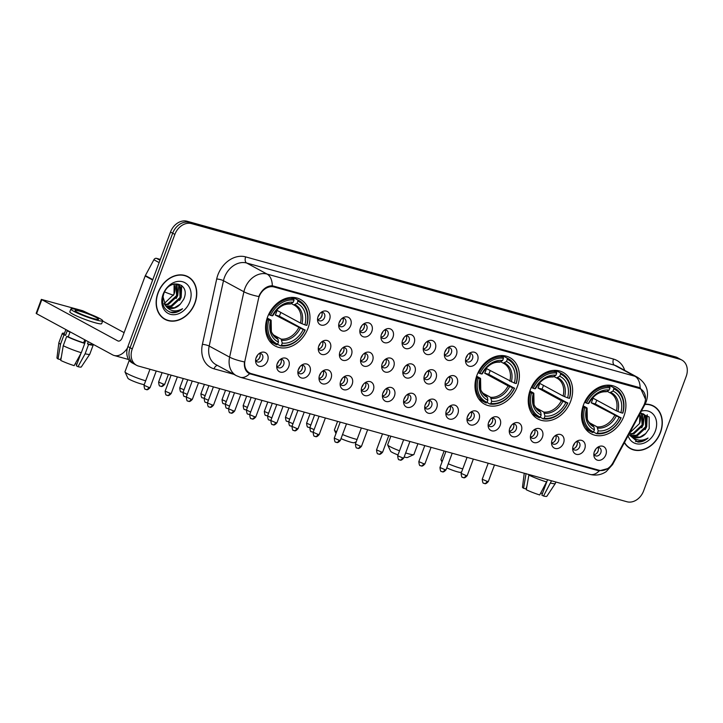 <?xml version="1.0" encoding="UTF-8"?>
<svg xmlns="http://www.w3.org/2000/svg" width="723" height="723" viewBox="0 0 723 723"><rect width="100%" height="100%" fill="white"/><g stroke="black" fill="none" stroke-linecap="round" stroke-linejoin="round"><path stroke-width="1.08" d="M476.954 375.237A26.489 20.786 118.4 0 0 484.564 404.148A26.489 20.786 118.4 0 0 517.397 386.471A26.489 20.786 118.4 0 0 509.787 357.56A26.489 20.786 118.4 0 0 476.954 375.237M530.221 390.031A26.489 20.786 118.4 0 0 537.831 418.942A26.489 20.786 118.4 0 0 570.664 401.274A26.489 20.786 118.4 0 0 563.054 372.363A26.489 20.786 118.4 0 0 530.221 390.031M583.488 404.835A26.489 20.786 118.4 0 0 591.098 433.746A26.489 20.786 118.4 0 0 623.94 416.068A26.489 20.786 118.4 0 0 616.33 387.157A26.489 20.786 118.4 0 0 583.488 404.835M267.537 317.072A26.489 20.786 118.4 0 0 275.147 345.974A26.489 20.786 118.4 0 0 307.98 328.305A26.489 20.786 118.4 0 0 300.37 299.394A26.489 20.786 118.4 0 0 267.537 317.072M288.73 366.724A7.501 5.883 -61.6 0 1 281.997 372.291A7.501 5.883 -61.6 0 1 276.755 367.293A7.501 5.883 -61.6 0 1 277.28 363.542A7.501 5.883 -61.6 0 1 281.392 358.716A7.501 5.883 -61.6 0 1 287.808 359.503A7.501 5.883 -61.6 0 1 288.73 366.724M276.746 365.928A4.501 3.534 118.4 0 0 278.138 367.609A4.501 3.534 118.4 0 0 283.714 364.609A4.501 3.534 118.4 0 0 282.422 359.702A4.501 3.534 118.4 0 0 280.253 359.458M309.869 372.598A7.501 5.883 -61.6 0 1 303.136 378.165A7.501 5.883 -61.6 0 1 297.894 373.158A7.501 5.883 -61.6 0 1 298.418 369.417A7.501 5.883 -61.6 0 1 302.539 364.591A7.501 5.883 -61.6 0 1 308.947 365.377A7.501 5.883 -61.6 0 1 309.869 372.598M297.885 371.803A4.501 3.534 118.4 0 0 299.277 373.484A4.501 3.534 118.4 0 0 304.853 370.483A4.501 3.534 118.4 0 0 303.561 365.576A4.501 3.534 118.4 0 0 301.392 365.323M331.007 378.463A7.501 5.883 -61.6 0 1 324.275 384.03A7.501 5.883 -61.6 0 1 319.033 379.033A7.501 5.883 -61.6 0 1 319.557 375.282A7.501 5.883 -61.6 0 1 323.678 370.465A7.501 5.883 -61.6 0 1 330.086 371.251A7.501 5.883 -61.6 0 1 331.007 378.463M319.024 377.677A4.501 3.534 118.4 0 0 320.416 379.358A4.501 3.534 118.4 0 0 325.992 376.358A4.501 3.534 118.4 0 0 324.699 371.45A4.501 3.534 118.4 0 0 322.53 371.197M352.146 384.338A7.501 5.883 -61.6 0 1 345.413 389.905A7.501 5.883 -61.6 0 1 340.171 384.907A7.501 5.883 -61.6 0 1 340.705 381.157A7.501 5.883 -61.6 0 1 344.817 376.331A7.501 5.883 -61.6 0 1 351.224 377.117A7.501 5.883 -61.6 0 1 352.146 384.338M340.162 383.542A4.501 3.534 118.4 0 0 341.554 385.232A4.501 3.534 118.4 0 0 347.13 382.223A4.501 3.534 118.4 0 0 345.838 377.316A4.501 3.534 118.4 0 0 343.669 377.072M373.285 390.212A7.501 5.883 -61.6 0 1 366.552 395.779A7.501 5.883 -61.6 0 1 361.31 390.781A7.501 5.883 -61.6 0 1 361.843 387.031A7.501 5.883 -61.6 0 1 365.955 382.205A7.501 5.883 -61.6 0 1 372.363 382.991A7.501 5.883 -61.6 0 1 373.285 390.212M361.301 389.417A4.501 3.534 118.4 0 0 362.702 391.098A4.501 3.534 118.4 0 0 368.278 388.097A4.501 3.534 118.4 0 0 366.986 383.19A4.501 3.534 118.4 0 0 364.808 382.946M394.424 396.087A7.501 5.883 -61.6 0 1 387.7 401.654A7.501 5.883 -61.6 0 1 382.449 396.647A7.501 5.883 -61.6 0 1 382.982 392.905A7.501 5.883 -61.6 0 1 387.094 388.079A7.501 5.883 -61.6 0 1 393.502 388.866A7.501 5.883 -61.6 0 1 394.424 396.087M382.44 395.291A4.501 3.534 118.4 0 0 383.841 396.972A4.501 3.534 118.4 0 0 389.417 393.972A4.501 3.534 118.4 0 0 388.124 389.064A4.501 3.534 118.4 0 0 385.955 388.811M415.571 401.952A7.501 5.883 -61.6 0 1 408.838 407.519A7.501 5.883 -61.6 0 1 403.588 402.521A7.501 5.883 -61.6 0 1 404.121 398.771A7.501 5.883 -61.6 0 1 408.233 393.954A7.501 5.883 -61.6 0 1 414.641 394.74A7.501 5.883 -61.6 0 1 415.571 401.952M403.588 401.166A4.501 3.534 118.4 0 0 404.979 402.847A4.501 3.534 118.4 0 0 410.556 399.846A4.501 3.534 118.4 0 0 409.263 394.939A4.501 3.534 118.4 0 0 407.094 394.686M436.71 407.826A7.501 5.883 -61.6 0 1 429.977 413.393A7.501 5.883 -61.6 0 1 424.735 408.396A7.501 5.883 -61.6 0 1 425.26 404.645A7.501 5.883 -61.6 0 1 429.372 399.819A7.501 5.883 -61.6 0 1 435.779 400.605A7.501 5.883 -61.6 0 1 436.71 407.826M424.726 407.031A4.501 3.534 118.4 0 0 426.118 408.721A4.501 3.534 118.4 0 0 431.694 405.711A4.501 3.534 118.4 0 0 430.402 400.804A4.501 3.534 118.4 0 0 428.233 400.56M457.849 413.701A7.501 5.883 -61.6 0 1 451.116 419.268A7.501 5.883 -61.6 0 1 445.874 414.27A7.501 5.883 -61.6 0 1 446.398 410.519A7.501 5.883 -61.6 0 1 450.51 405.693A7.501 5.883 -61.6 0 1 456.927 406.48A7.501 5.883 -61.6 0 1 457.849 413.701M445.865 412.905A4.501 3.534 118.4 0 0 447.257 414.586A4.501 3.534 118.4 0 0 452.833 411.586A4.501 3.534 118.4 0 0 451.541 406.678A4.501 3.534 118.4 0 0 449.372 406.434M478.988 419.575A7.501 5.883 -61.6 0 1 472.255 425.142A7.501 5.883 -61.6 0 1 467.013 420.135A7.501 5.883 -61.6 0 1 467.537 416.394A7.501 5.883 -61.6 0 1 471.658 411.568A7.501 5.883 -61.6 0 1 478.066 412.354A7.501 5.883 -61.6 0 1 478.988 419.575M467.004 418.78A4.501 3.534 118.4 0 0 468.396 420.461A4.501 3.534 118.4 0 0 473.972 417.46A4.501 3.534 118.4 0 0 472.679 412.553A4.501 3.534 118.4 0 0 470.51 412.3M500.126 425.44A7.501 5.883 -61.6 0 1 493.393 431.007A7.501 5.883 -61.6 0 1 488.152 426.01A7.501 5.883 -61.6 0 1 488.676 422.259A7.501 5.883 -61.6 0 1 492.797 417.442A7.501 5.883 -61.6 0 1 499.204 418.228A7.501 5.883 -61.6 0 1 500.126 425.44M488.142 424.654A4.501 3.534 118.4 0 0 489.534 426.335A4.501 3.534 118.4 0 0 495.11 423.335A4.501 3.534 118.4 0 0 493.818 418.427A4.501 3.534 118.4 0 0 491.649 418.174M521.265 431.315A7.501 5.883 -61.6 0 1 514.532 436.882A7.501 5.883 -61.6 0 1 509.29 431.884A7.501 5.883 -61.6 0 1 509.823 428.133A7.501 5.883 -61.6 0 1 513.936 423.307A7.501 5.883 -61.6 0 1 520.343 424.094A7.501 5.883 -61.6 0 1 521.265 431.315M509.281 430.519A4.501 3.534 118.4 0 0 510.673 432.209A4.501 3.534 118.4 0 0 516.249 429.2A4.501 3.534 118.4 0 0 514.957 424.293A4.501 3.534 118.4 0 0 512.788 424.049M542.404 437.189A7.501 5.883 -61.6 0 1 535.671 442.756A7.501 5.883 -61.6 0 1 530.429 437.758A7.501 5.883 -61.6 0 1 530.962 434.008A7.501 5.883 -61.6 0 1 535.074 429.182A7.501 5.883 -61.6 0 1 541.482 429.968A7.501 5.883 -61.6 0 1 542.404 437.189M530.42 436.394A4.501 3.534 118.4 0 0 531.821 438.075A4.501 3.534 118.4 0 0 537.397 435.074A4.501 3.534 118.4 0 0 536.105 430.167A4.501 3.534 118.4 0 0 533.926 429.923M563.542 443.063A7.501 5.883 -61.6 0 1 556.818 448.631A7.501 5.883 -61.6 0 1 551.568 443.624A7.501 5.883 -61.6 0 1 552.101 439.882A7.501 5.883 -61.6 0 1 556.213 435.056A7.501 5.883 -61.6 0 1 562.621 435.842A7.501 5.883 -61.6 0 1 563.542 443.063M551.559 442.268A4.501 3.534 118.4 0 0 552.959 443.949A4.501 3.534 118.4 0 0 558.536 440.949A4.501 3.534 118.4 0 0 557.243 436.041A4.501 3.534 118.4 0 0 555.074 435.788M584.69 448.929A7.501 5.883 -61.6 0 1 577.957 454.496A7.501 5.883 -61.6 0 1 572.706 449.498A7.501 5.883 -61.6 0 1 573.24 445.748A7.501 5.883 -61.6 0 1 577.352 440.931A7.501 5.883 -61.6 0 1 583.759 441.717A7.501 5.883 -61.6 0 1 584.69 448.929M572.706 448.143A4.501 3.534 118.4 0 0 574.098 449.823A4.501 3.534 118.4 0 0 579.674 446.823A4.501 3.534 118.4 0 0 578.382 441.916A4.501 3.534 118.4 0 0 576.213 441.663M605.829 454.803A7.501 5.883 -61.6 0 1 599.096 460.37A7.501 5.883 -61.6 0 1 593.854 455.373A7.501 5.883 -61.6 0 1 594.378 451.622A7.501 5.883 -61.6 0 1 598.49 446.796A7.501 5.883 -61.6 0 1 604.898 447.582A7.501 5.883 -61.6 0 1 605.829 454.803M593.845 454.008A4.501 3.534 118.4 0 0 595.237 455.698A4.501 3.534 118.4 0 0 600.813 452.688A4.501 3.534 118.4 0 0 599.521 447.781A4.501 3.534 118.4 0 0 597.352 447.537M267.591 360.849A7.501 5.883 -61.6 0 1 260.858 366.416A7.501 5.883 -61.6 0 1 255.617 361.419A7.501 5.883 -61.6 0 1 256.141 357.668A7.501 5.883 -61.6 0 1 260.253 352.842A7.501 5.883 -61.6 0 1 266.66 353.628A7.501 5.883 -61.6 0 1 267.591 360.849M255.608 360.054A4.501 3.534 118.4 0 0 256.999 361.744A4.501 3.534 118.4 0 0 262.576 358.735A4.501 3.534 118.4 0 0 261.283 353.827A4.501 3.534 118.4 0 0 259.114 353.583M330.275 349.082A7.501 5.883 -61.6 0 1 323.543 354.65A7.501 5.883 -61.6 0 1 318.301 349.652A7.501 5.883 -61.6 0 1 318.825 345.901A7.501 5.883 -61.6 0 1 322.937 341.075A7.501 5.883 -61.6 0 1 329.354 341.862A7.501 5.883 -61.6 0 1 330.275 349.082M318.292 348.287A4.501 3.534 118.4 0 0 319.683 349.977A4.501 3.534 118.4 0 0 325.26 346.977A4.501 3.534 118.4 0 0 323.967 342.06A4.501 3.534 118.4 0 0 321.798 341.816M351.414 354.957A7.501 5.883 -61.6 0 1 344.681 360.524A7.501 5.883 -61.6 0 1 339.439 355.526A7.501 5.883 -61.6 0 1 339.964 351.776A7.501 5.883 -61.6 0 1 344.085 346.95A7.501 5.883 -61.6 0 1 350.492 347.736A7.501 5.883 -61.6 0 1 351.414 354.957M339.43 354.162A4.501 3.534 118.4 0 0 340.822 355.843A4.501 3.534 118.4 0 0 346.398 352.842A4.501 3.534 118.4 0 0 345.106 347.935A4.501 3.534 118.4 0 0 342.937 347.691M372.553 360.831A7.501 5.883 -61.6 0 1 365.82 366.398A7.501 5.883 -61.6 0 1 360.578 361.392A7.501 5.883 -61.6 0 1 361.102 357.65A7.501 5.883 -61.6 0 1 365.223 352.824A7.501 5.883 -61.6 0 1 371.631 353.61A7.501 5.883 -61.6 0 1 372.553 360.831M360.569 360.036A4.501 3.534 118.4 0 0 361.961 361.717A4.501 3.534 118.4 0 0 367.537 358.716A4.501 3.534 118.4 0 0 366.245 353.809A4.501 3.534 118.4 0 0 364.076 353.556M393.692 366.697A7.501 5.883 -61.6 0 1 386.959 372.264A7.501 5.883 -61.6 0 1 381.717 367.266A7.501 5.883 -61.6 0 1 382.241 363.524A7.501 5.883 -61.6 0 1 386.362 358.698A7.501 5.883 -61.6 0 1 392.77 359.485A7.501 5.883 -61.6 0 1 393.692 366.697M381.708 365.91A4.501 3.534 118.4 0 0 383.1 367.591A4.501 3.534 118.4 0 0 388.676 364.591A4.501 3.534 118.4 0 0 387.383 359.683A4.501 3.534 118.4 0 0 385.214 359.43M414.83 372.571A7.501 5.883 -61.6 0 1 408.097 378.138A7.501 5.883 -61.6 0 1 402.856 373.14A7.501 5.883 -61.6 0 1 403.389 369.39A7.501 5.883 -61.6 0 1 407.501 364.564A7.501 5.883 -61.6 0 1 413.908 365.35A7.501 5.883 -61.6 0 1 414.83 372.571M402.847 371.776A4.501 3.534 118.4 0 0 404.247 373.466A4.501 3.534 118.4 0 0 409.824 370.465A4.501 3.534 118.4 0 0 408.531 365.549A4.501 3.534 118.4 0 0 406.353 365.305M435.969 378.445A7.501 5.883 -61.6 0 1 429.245 384.012A7.501 5.883 -61.6 0 1 423.994 379.015A7.501 5.883 -61.6 0 1 424.528 375.264A7.501 5.883 -61.6 0 1 428.64 370.438A7.501 5.883 -61.6 0 1 435.047 371.224A7.501 5.883 -61.6 0 1 435.969 378.445M423.985 377.65A4.501 3.534 118.4 0 0 425.386 379.331A4.501 3.534 118.4 0 0 430.962 376.331A4.501 3.534 118.4 0 0 429.67 371.423A4.501 3.534 118.4 0 0 427.492 371.179M457.117 384.32A7.501 5.883 -61.6 0 1 450.384 389.887A7.501 5.883 -61.6 0 1 445.133 384.88A7.501 5.883 -61.6 0 1 445.666 381.138A7.501 5.883 -61.6 0 1 449.778 376.312A7.501 5.883 -61.6 0 1 456.186 377.099A7.501 5.883 -61.6 0 1 457.117 384.32M445.133 383.524A4.501 3.534 118.4 0 0 446.525 385.205A4.501 3.534 118.4 0 0 452.101 382.205A4.501 3.534 118.4 0 0 450.809 377.298A4.501 3.534 118.4 0 0 448.64 377.045M329.543 319.702A7.501 5.883 -61.6 0 1 322.81 325.269A7.501 5.883 -61.6 0 1 317.56 320.271A7.501 5.883 -61.6 0 1 318.093 316.52A7.501 5.883 -61.6 0 1 322.205 311.694A7.501 5.883 -61.6 0 1 328.613 312.481A7.501 5.883 -61.6 0 1 329.543 319.702M317.56 318.906A4.501 3.534 118.4 0 0 318.951 320.587A4.501 3.534 118.4 0 0 324.528 317.587A4.501 3.534 118.4 0 0 323.235 312.679A4.501 3.534 118.4 0 0 321.066 312.435M350.682 325.576A7.501 5.883 -61.6 0 1 343.949 331.143A7.501 5.883 -61.6 0 1 338.707 326.145A7.501 5.883 -61.6 0 1 339.232 322.395A7.501 5.883 -61.6 0 1 343.344 317.569A7.501 5.883 -61.6 0 1 349.751 318.355A7.501 5.883 -61.6 0 1 350.682 325.576M338.698 324.781A4.501 3.534 118.4 0 0 340.09 326.462A4.501 3.534 118.4 0 0 345.666 323.461A4.501 3.534 118.4 0 0 344.374 318.554A4.501 3.534 118.4 0 0 342.205 318.301M371.821 331.441A7.501 5.883 -61.6 0 1 365.088 337.008A7.501 5.883 -61.6 0 1 359.846 332.011A7.501 5.883 -61.6 0 1 360.37 328.269A7.501 5.883 -61.6 0 1 364.482 323.443A7.501 5.883 -61.6 0 1 370.899 324.229A7.501 5.883 -61.6 0 1 371.821 331.441M359.837 330.655A4.501 3.534 118.4 0 0 361.229 332.336A4.501 3.534 118.4 0 0 366.805 329.336A4.501 3.534 118.4 0 0 365.513 324.428A4.501 3.534 118.4 0 0 363.344 324.175M392.96 337.316A7.501 5.883 -61.6 0 1 386.227 342.883A7.501 5.883 -61.6 0 1 380.985 337.885A7.501 5.883 -61.6 0 1 381.509 334.134A7.501 5.883 -61.6 0 1 385.621 329.308A7.501 5.883 -61.6 0 1 392.038 330.095A7.501 5.883 -61.6 0 1 392.96 337.316M380.976 336.529A4.501 3.534 118.4 0 0 382.368 338.21A4.501 3.534 118.4 0 0 387.944 335.21A4.501 3.534 118.4 0 0 386.651 330.294A4.501 3.534 118.4 0 0 384.482 330.05M414.098 343.19A7.501 5.883 -61.6 0 1 407.365 348.757A7.501 5.883 -61.6 0 1 402.124 343.759A7.501 5.883 -61.6 0 1 402.648 340.009A7.501 5.883 -61.6 0 1 406.769 335.183A7.501 5.883 -61.6 0 1 413.176 335.969A7.501 5.883 -61.6 0 1 414.098 343.19M402.115 342.395A4.501 3.534 118.4 0 0 403.506 344.076A4.501 3.534 118.4 0 0 409.082 341.075A4.501 3.534 118.4 0 0 407.79 336.168A4.501 3.534 118.4 0 0 405.621 335.924M435.237 349.064A7.501 5.883 -61.6 0 1 428.504 354.632A7.501 5.883 -61.6 0 1 423.262 349.634A7.501 5.883 -61.6 0 1 423.786 345.883A7.501 5.883 -61.6 0 1 427.908 341.057A7.501 5.883 -61.6 0 1 434.315 341.843A7.501 5.883 -61.6 0 1 435.237 349.064M423.253 348.269A4.501 3.534 118.4 0 0 424.645 349.95A4.501 3.534 118.4 0 0 430.221 346.95A4.501 3.534 118.4 0 0 428.929 342.042A4.501 3.534 118.4 0 0 426.76 341.789M456.376 354.93A7.501 5.883 -61.6 0 1 449.643 360.497A7.501 5.883 -61.6 0 1 444.401 355.499A7.501 5.883 -61.6 0 1 444.934 351.758A7.501 5.883 -61.6 0 1 449.046 346.932A7.501 5.883 -61.6 0 1 455.454 347.718A7.501 5.883 -61.6 0 1 456.376 354.93M444.392 354.143A4.501 3.534 118.4 0 0 445.793 355.824A4.501 3.534 118.4 0 0 451.369 352.824A4.501 3.534 118.4 0 0 450.077 347.917A4.501 3.534 118.4 0 0 447.899 347.664M477.514 360.804A7.501 5.883 -61.6 0 1 470.781 366.371A7.501 5.883 -61.6 0 1 465.54 361.373A7.501 5.883 -61.6 0 1 466.073 357.623A7.501 5.883 -61.6 0 1 470.185 352.797A7.501 5.883 -61.6 0 1 476.593 353.583A7.501 5.883 -61.6 0 1 477.514 360.804M465.531 360.018A4.501 3.534 118.4 0 0 466.931 361.699A4.501 3.534 118.4 0 0 472.508 358.698A4.501 3.534 118.4 0 0 471.215 353.782A4.501 3.534 118.4 0 0 469.037 353.538M280.84 359.367A4.501 3.534 -61.6 0 1 280.994 363.136A4.501 3.534 -61.6 0 1 276.99 366.471M301.988 365.242A4.501 3.534 -61.6 0 1 302.133 369.01A4.501 3.534 -61.6 0 1 298.138 372.345M323.127 371.107A4.501 3.534 -61.6 0 1 323.271 374.885A4.501 3.534 -61.6 0 1 319.277 378.219M344.265 376.981A4.501 3.534 -61.6 0 1 344.41 380.75A4.501 3.534 -61.6 0 1 340.416 384.094M365.404 382.856A4.501 3.534 -61.6 0 1 365.549 386.624A4.501 3.534 -61.6 0 1 361.554 389.959M386.543 388.73A4.501 3.534 -61.6 0 1 386.688 392.499A4.501 3.534 -61.6 0 1 382.693 395.833M407.682 394.595A4.501 3.534 -61.6 0 1 407.826 398.373A4.501 3.534 -61.6 0 1 403.832 401.708M428.82 400.47A4.501 3.534 -61.6 0 1 428.974 404.238A4.501 3.534 -61.6 0 1 424.97 407.582M449.959 406.344A4.501 3.534 -61.6 0 1 450.113 410.113A4.501 3.534 -61.6 0 1 446.109 413.448M471.098 412.218A4.501 3.534 -61.6 0 1 471.251 415.987A4.501 3.534 -61.6 0 1 467.257 419.322M492.246 418.084A4.501 3.534 -61.6 0 1 492.39 421.861A4.501 3.534 -61.6 0 1 488.396 425.196M513.384 423.958A4.501 3.534 -61.6 0 1 513.529 427.727A4.501 3.534 -61.6 0 1 509.534 431.071M534.523 429.833A4.501 3.534 -61.6 0 1 534.668 433.601A4.501 3.534 -61.6 0 1 530.673 436.936M555.662 435.707A4.501 3.534 -61.6 0 1 555.806 439.476A4.501 3.534 -61.6 0 1 551.812 442.81M576.8 441.572A4.501 3.534 -61.6 0 1 576.945 445.35A4.501 3.534 -61.6 0 1 572.95 448.685M597.939 447.447A4.501 3.534 -61.6 0 1 598.093 451.215A4.501 3.534 -61.6 0 1 594.089 454.559M259.702 353.493A4.501 3.534 -61.6 0 1 259.855 357.261A4.501 3.534 -61.6 0 1 255.852 360.605M322.386 341.726A4.501 3.534 -61.6 0 1 322.539 345.495A4.501 3.534 -61.6 0 1 318.536 348.838M343.524 347.6A4.501 3.534 -61.6 0 1 343.678 351.369A4.501 3.534 -61.6 0 1 339.683 354.704M364.672 353.475A4.501 3.534 -61.6 0 1 364.817 357.243A4.501 3.534 -61.6 0 1 360.822 360.578M385.811 359.34A4.501 3.534 -61.6 0 1 385.955 363.118A4.501 3.534 -61.6 0 1 381.961 366.453M406.95 365.214A4.501 3.534 -61.6 0 1 407.094 368.983A4.501 3.534 -61.6 0 1 403.1 372.327M428.088 371.089A4.501 3.534 -61.6 0 1 428.233 374.857A4.501 3.534 -61.6 0 1 424.238 378.192M449.227 376.963A4.501 3.534 -61.6 0 1 449.372 380.732A4.501 3.534 -61.6 0 1 445.377 384.067M321.654 312.345A4.501 3.534 -61.6 0 1 321.798 316.114A4.501 3.534 -61.6 0 1 317.804 319.449M342.792 318.219A4.501 3.534 -61.6 0 1 342.946 321.988A4.501 3.534 -61.6 0 1 338.942 325.323M363.931 324.085A4.501 3.534 -61.6 0 1 364.085 327.862A4.501 3.534 -61.6 0 1 360.081 331.197M385.07 329.959A4.501 3.534 -61.6 0 1 385.223 333.728A4.501 3.534 -61.6 0 1 381.22 337.072M406.218 335.834A4.501 3.534 -61.6 0 1 406.362 339.602A4.501 3.534 -61.6 0 1 402.368 342.937M427.356 341.708A4.501 3.534 -61.6 0 1 427.501 345.477A4.501 3.534 -61.6 0 1 423.506 348.811M448.495 347.573A4.501 3.534 -61.6 0 1 448.64 351.351A4.501 3.534 -61.6 0 1 444.645 354.686M469.634 353.448A4.501 3.534 -61.6 0 1 469.778 357.216A4.501 3.534 -61.6 0 1 465.784 360.56M258.454 298.924A13.493 10.592 -61.6 0 1 259.114 296.701A13.493 10.592 -61.6 0 1 274.089 286.986L638.888 388.323A13.493 10.592 -61.6 0 1 640.641 389.028A13.493 10.592 -61.6 0 1 643.542 405.892L613.014 462.648A13.493 10.592 -61.6 0 1 598.996 470.221L251.297 373.637A13.493 10.592 -61.6 0 1 249.543 372.932A13.493 10.592 -61.6 0 1 245.016 360.425L258.454 298.924M157.948 292.878A24.239 19.024 118.4 0 0 164.916 319.34A24.239 19.024 118.4 0 0 194.966 303.163A24.239 19.024 118.4 0 0 187.998 276.71A24.239 19.024 118.4 0 0 157.948 292.878M163.85 318.698A24.239 19.024 118.4 0 0 165.26 319.241M624.365 442.666A24.239 19.024 118.4 0 0 630.447 448.649A24.239 19.024 118.4 0 0 660.497 432.481A24.239 19.024 118.4 0 0 653.529 406.019A24.239 19.024 118.4 0 0 645.061 404.211M629.381 448.016A24.239 19.024 118.4 0 0 630.79 448.549M607.555 468.631L599.268 470.845L598.011 470.574L249.589 373.71A17.497 10.673 -74.5 0 1 240.298 377.261L236.331 375.662A19.991 15.689 -61.6 0 1 229.616 357.135L243.904 291.758A17.497 3.742 12.3 0 0 258.807 296.547L259.602 294.713C262.883 288.839 267.112 285.847 272.3 285.748L638.617 387.338L640.442 388.079L645.494 399.232M136.575 365.296L132.21 362.937A14.993 11.767 118.4 0 1 127.908 346.57L170.501 232.038A14.993 11.767 118.4 0 1 187.14 221.247L675.571 356.918A14.993 11.767 118.4 0 1 677.514 357.704L679.692 358.879A14.993 11.767 118.4 0 0 677.749 358.102L189.327 222.422A14.993 11.767 118.4 0 0 172.68 233.213L130.086 347.754A14.993 11.767 118.4 0 0 134.388 364.121A14.993 11.767 118.4 0 1 130.086 347.754L172.68 233.213A14.993 11.767 118.4 0 1 189.327 222.422L677.749 358.102A14.993 11.767 118.4 0 1 679.692 358.879L681.879 360.063A14.993 11.767 118.4 0 0 679.927 359.277L191.505 223.606A14.993 11.767 118.4 0 0 174.858 234.397L132.264 348.929A14.993 11.767 118.4 0 0 136.575 365.296A14.993 11.767 118.4 0 0 138.518 366.082L626.94 501.753A14.993 11.767 118.4 0 0 643.587 490.962L686.181 376.43A14.993 11.767 118.4 0 0 681.879 360.063M233.881 374.333L214.035 368.82A24.989 19.611 -61.6 0 1 202.404 344.365L216.692 278.988A4.998 1.066 -167.7 0 1 223.479 280.696L243.904 291.758A19.991 15.689 -61.6 0 1 244.88 288.459A19.991 15.689 -61.6 0 1 267.067 274.071L246.633 263.009A19.991 15.689 118.4 0 0 224.446 277.397A19.991 15.689 118.4 0 0 223.479 280.696L209.182 346.073L229.616 357.135A17.497 3.742 12.3 0 0 244.446 361.916C243.922 367.736 245.63 371.667 249.589 373.71L249.028 373.439M250.013 373.167L247.7 372.517M653.637 406.371A24.239 19.024 118.4 0 0 652.417 405.476M188.107 277.054A24.239 19.024 118.4 0 0 186.886 276.168M187.881 276.927A23.986 18.825 118.4 0 0 158.138 292.932A23.986 18.825 118.4 0 0 165.034 319.114A23.986 18.825 118.4 0 0 194.776 303.109A23.986 18.825 118.4 0 0 187.881 276.927L185.703 275.752A23.986 18.825 118.4 0 0 185.477 275.626M173.954 294.342A12.499 9.806 118.4 0 0 174.008 294.18L164.148 303.669M176.24 284.031L177.036 284.97L177.478 296.059L168.378 304.5L164.925 304.943M175.734 283.94L176.611 295.59L167.519 304.031L164.618 304.482M174.36 283.886L178.111 284.708L180.488 286.841L180.94 297.93L171.839 306.38L166.29 306.48M177.668 284.491L179.629 286.371L180.072 297.46L170.98 305.91L165.929 306.136M180.253 304.202L183.669 299.349C191.261 283.018 169.028 277.397 163.687 294.089C160.976 304.32 163.841 310.538 172.282 312.761C175.906 312.905 179.322 311.559 182.53 308.73C175.662 312.372 170.013 311.378 165.585 305.757A12.499 9.806 118.4 0 0 167.781 307.537A12.499 9.806 118.4 0 0 180.253 304.202L174.433 307.781L167.447 307.338M165.585 305.757L162.955 296.493M174.107 283.949L174.017 294.189A12.499 9.806 118.4 0 0 173.782 284.04M163.1 294.315A17.497 13.728 118.4 0 0 170.393 314.315A17.497 13.728 118.4 0 0 189.815 301.735A17.497 13.728 118.4 0 0 182.512 281.726A17.497 13.728 118.4 0 0 163.1 294.315M162.63 317.813A23.986 18.825 118.4 0 0 162.856 317.939L165.034 319.114M182.53 308.73L176.665 311.975L169.95 312.219M181.717 285.458L181.184 297.37L179.62 300.388M178.825 285.422L177.722 295.499L176.159 298.518M160.316 259.412L156.475 258.346L160.009 260.253M127.42 348.079A19.991 12.192 105.5 0 1 114.153 355.49A19.991 12.192 105.5 0 1 112.58 354.848L36.584 313.701L36.15 313.357L41.347 299.394L117.777 340.885A4.998 3.046 -74.5 0 0 118.165 341.048A4.998 3.046 -74.5 0 0 122.232 337.704L145.178 275.978A2.503 1.961 -61.6 0 1 145.359 275.59L153.882 259.747A2.503 1.961 -61.6 0 1 156.475 258.346M89.824 314.071L82.774 310.763L41.347 299.394M102.657 321.021L124.112 332.643M79.982 311.224A12.499 1.374 20.4 0 0 75.084 310.556A12.499 1.374 20.4 0 0 81.22 314.153A12.499 1.374 20.4 0 0 93.601 318.599A12.499 1.374 20.4 0 0 98.509 319.268A12.499 1.374 20.4 0 0 92.372 315.671A12.499 1.374 20.4 0 0 79.982 311.224M64.51 333.267A16.493 1.808 20.4 0 0 62.332 333.375L58.87 342.693A16.493 1.808 20.4 0 0 58.861 342.738L56.945 357.912A12.996 1.428 20.4 0 0 58.039 358.96L60.38 359.62L61.319 357.09M80.913 353.43L76.313 365.793L77.994 366.697L85.124 353.782L88.586 344.464L87.483 343.868L88.287 341.699M87.483 343.868A14.496 1.591 20.4 0 0 91.378 344.175L91.622 343.506M70.872 308.992L69.833 311.785A16.991 1.862 20.4 0 0 78.174 316.674A16.991 1.862 20.4 0 0 95.02 322.72A16.991 1.862 20.4 0 0 101.681 323.633L102.72 320.84A16.991 1.862 20.4 0 0 94.379 315.951A16.991 1.862 20.4 0 0 77.533 309.896A16.991 1.862 20.4 0 0 70.872 308.992A16.991 1.862 20.4 0 0 79.214 313.881A16.991 1.862 20.4 0 0 96.06 319.928A16.991 1.862 20.4 0 0 102.72 320.84M83.66 342.81L84.763 343.407L81.301 352.716L74.171 365.639A12.996 1.428 20.4 0 1 60.759 360.443L63.244 345.721L66.706 336.403L68.251 336.837A14.496 1.591 20.4 0 0 83.66 342.81L84.781 339.801M66.706 336.403A16.493 1.808 20.4 0 0 84.763 343.407M88.586 344.464A16.493 1.808 20.4 0 0 93.249 344.871A16.493 1.808 20.4 0 0 92.725 344.103M63.244 345.721A16.493 1.808 20.4 0 0 81.301 352.716M85.124 353.782A16.493 1.808 20.4 0 0 89.76 354.225A16.493 1.808 20.4 0 0 89.788 354.189L93.249 344.871M77.994 366.697A12.996 1.428 20.4 0 0 81.292 366.968L89.76 354.225M75.228 363.741L76.909 364.202M65.883 329.561L64.202 334.071A14.496 1.591 20.4 0 0 65.531 335.364L63.986 334.93L60.515 344.247L58.039 358.96M68.251 336.837L69.986 332.182A14.496 1.591 20.4 0 1 67.257 330.709L65.531 335.364M62.332 333.375A16.493 1.808 20.4 0 0 63.986 334.93M58.861 342.738A16.493 1.808 20.4 0 0 60.515 344.247M85.784 340.343L84.663 343.353M624.5 442.422A23.986 18.825 118.4 0 0 630.564 448.432A23.986 18.825 118.4 0 0 660.307 432.426A23.986 18.825 118.4 0 0 653.411 406.245L651.233 405.061A23.986 18.825 118.4 0 0 651.007 404.943M653.411 406.245A23.986 18.825 118.4 0 0 644.925 404.455M639.484 423.651A12.499 9.806 118.4 0 0 639.548 423.497L629.688 432.987M641.78 413.348L642.566 414.279L643.009 425.377L633.917 433.818L630.456 434.261M641.265 413.258L642.141 424.907L633.05 433.348L630.149 433.8M640.226 413.195L643.642 414.026L646.028 416.15L646.47 427.248L637.379 435.689L631.821 435.797M643.199 413.809L645.16 415.689L645.603 426.778L636.511 435.219L631.468 435.454M628.775 434.469L637.813 442.078C641.437 442.223 644.853 440.876 648.061 438.039C641.193 441.69 635.544 440.696 631.116 435.074A12.499 9.806 118.4 0 0 633.312 436.846A12.499 9.806 118.4 0 0 645.793 433.52L639.972 437.099L632.977 436.656M631.116 435.074L629.634 432.878M639.9 413.8L639.548 423.497A12.499 9.806 118.4 0 0 639.692 414.18M645.793 433.52L649.2 428.667L649.155 416.99L640.262 413.122M628.088 435.743A17.497 13.728 118.4 0 0 641.247 443.859A17.497 13.728 118.4 0 0 655.345 431.044A17.497 13.728 118.4 0 0 641.337 411.134M628.16 447.13A23.986 18.825 118.4 0 0 628.386 447.248L630.564 448.432M648.061 438.039L642.196 441.283L635.49 441.536M647.248 414.776L646.714 426.687L645.151 429.697M644.356 414.731L643.253 424.817L641.69 427.826M144.266 384.591A8.992 0.985 -159.6 0 1 141.265 383.985A8.992 0.985 -159.6 0 1 132.77 380.958A8.992 0.985 -159.6 0 1 127.944 378.31L125.007 371.984A13.99 1.536 20.4 0 0 132.472 376.087A13.99 1.536 20.4 0 0 145.675 380.786M280.777 312.417A23.742 18.626 -61.6 0 1 280.28 313.854A23.742 18.626 -61.6 0 1 279.313 316.159L304.961 330.031A23.787 18.671 118.4 0 1 281.473 345.26L282.277 343.1A21.491 16.864 118.4 0 0 303.19 329.543L275.282 315.038A18.491 14.514 118.4 0 0 276.276 312.743A18.491 14.514 118.4 0 0 277.008 310.375L300.416 323.054L304.925 324.88A21.491 16.864 118.4 0 0 297.063 303.326L297.867 301.175A23.787 18.671 118.4 0 1 306.688 325.377L306.914 325.296A24.79 19.458 118.4 0 0 299.024 300.596A24.79 19.458 118.4 0 0 297.668 299.946L297.867 301.175M273.411 334.921L281.12 339.096L282.277 343.1M268.829 320L267.519 319.485A24.79 19.458 118.4 0 0 275.409 344.184A24.79 19.458 118.4 0 0 276.764 344.835L277.659 344.193A23.787 18.671 118.4 0 1 268.829 320L270.601 320.488A21.491 16.864 118.4 0 0 278.454 342.042L278.012 339.241L276.249 337.46M267.194 318.039L270.709 319.937L271.107 320.298L270.601 320.488M299.024 300.596L293.195 297.433A24.79 19.458 118.4 0 0 293.122 297.397M269.516 340.994A24.79 19.458 118.4 0 0 269.58 341.03L275.409 344.184M292.951 297.388L297.668 299.946M281.473 345.26L280.578 345.892A24.79 19.458 118.4 0 0 305.178 329.95M280.578 345.892L277.56 344.265M267.519 319.485L266.85 319.123M306.688 325.377L304.925 324.88M303.19 329.543L304.961 330.031M278.454 342.042L277.659 344.193M297.063 303.326L293.818 304.952L291.36 303.624M300.416 323.054A18.491 14.514 118.4 0 0 294.369 305.233L293.818 304.952M270.709 319.937L271.107 320.298A19.223 15.084 118.4 0 0 278.012 339.241M268.622 314.487L270.565 315.336A23.787 18.671 118.4 0 1 294.053 300.117L293.854 298.888A24.79 19.458 118.4 0 0 269.254 314.83M293.854 298.888L291.125 297.406M294.053 300.117L293.249 302.268A21.491 16.864 118.4 0 0 272.327 315.834L270.565 315.336M272.869 315.626C277.614 307.474 283.434 303.597 290.348 304.003L293.249 302.268M272.327 315.834L272.842 315.644L272.435 315.282L272.842 315.644A19.223 15.084 118.4 0 1 291.224 303.732M275.282 315.038L279.313 316.159M129.227 360.388L124.98 371.794A13.99 1.536 20.4 0 0 125.007 371.984M356.24 441.762L354.125 442.72A8.992 0.985 -159.6 0 1 350.682 442.151A8.992 0.985 -159.6 0 1 341.012 438.617M342.539 434.532A13.99 1.536 20.4 0 0 355.138 438.969A13.99 1.536 20.4 0 0 357.09 439.476M490.185 370.583A23.742 18.626 -61.6 0 1 489.697 372.029A23.742 18.626 -61.6 0 1 488.73 374.324L514.369 388.197A23.787 18.671 118.4 0 1 490.89 403.425L491.685 401.274A21.491 16.864 118.4 0 0 512.607 387.709L508.097 385.883L484.69 373.204A18.491 14.514 118.4 0 0 485.693 370.908A18.491 14.514 118.4 0 0 486.425 368.549L514.333 383.054A21.491 16.864 118.4 0 0 506.48 361.5L507.275 359.349A23.787 18.671 118.4 0 1 516.105 383.542L516.321 383.461A24.79 19.458 118.4 0 0 508.432 358.762A24.79 19.458 118.4 0 0 507.085 358.111L507.275 359.349M482.828 393.095L490.537 397.261L491.685 401.274M478.246 378.165L476.936 377.659A24.79 19.458 118.4 0 0 484.826 402.359A24.79 19.458 118.4 0 0 486.172 403.009L487.067 402.368A23.787 18.671 118.4 0 1 478.246 378.165L480.009 378.653A21.491 16.864 118.4 0 0 487.871 400.208L487.429 397.415L485.657 395.635M476.611 376.204L480.117 378.111L480.524 378.472L480.009 378.653M508.432 358.762L502.602 355.608A24.79 19.458 118.4 0 0 502.539 355.571M478.924 399.168A24.79 19.458 118.4 0 0 478.997 399.204L484.826 402.359M502.368 355.562L507.085 358.111M490.89 403.425L489.995 404.067A24.79 19.458 118.4 0 0 514.595 388.115M489.995 404.067L486.977 402.431M476.936 377.659L476.258 377.298M516.105 383.542L514.333 383.054M512.607 387.709L514.369 388.197M487.871 400.208L487.067 402.368M506.48 361.5L503.235 363.127L500.777 361.798M509.832 381.22A18.491 14.514 118.4 0 0 503.777 363.407L503.235 363.127M480.117 378.111L480.524 378.472A19.223 15.084 118.4 0 0 487.429 397.415M478.03 372.661L479.973 373.511A23.787 18.671 118.4 0 1 503.461 358.283L503.262 357.054A24.79 19.458 118.4 0 0 478.662 373.005M503.262 357.054L500.542 355.58M503.461 358.283L502.666 360.443A21.491 16.864 118.4 0 0 481.744 373.999L479.973 373.511M482.286 373.791C487.022 365.639 492.851 361.771 499.765 362.169L502.666 360.443M481.744 373.999L482.25 373.818L481.852 373.448L482.25 373.818A19.223 15.084 118.4 0 1 500.632 361.898M484.69 373.204L488.73 374.324M337.587 421.382L334.397 429.959A13.99 1.536 20.4 0 0 334.415 430.149A13.99 1.536 20.4 0 0 336.629 431.767M405.657 452.95A13.99 1.536 20.4 0 0 408.405 453.764A13.99 1.536 20.4 0 0 413.755 454.65L407.392 457.514A8.992 0.985 -159.6 0 1 404.148 456.999M413.755 454.65A13.99 1.536 20.4 0 0 413.899 454.514L417.921 443.696M543.461 385.386A23.742 18.626 -61.6 0 1 542.964 386.823A23.742 18.626 -61.6 0 1 541.997 389.119L567.636 403A23.787 18.671 118.4 0 1 544.157 418.219L544.952 416.068A21.491 16.864 118.4 0 0 565.874 402.503L561.364 400.678L537.966 387.998A18.491 14.514 118.4 0 0 538.96 385.711A18.491 14.514 118.4 0 0 539.692 383.344L563.1 396.023L567.609 397.849A21.491 16.864 118.4 0 0 559.747 376.294L560.551 374.143A23.787 18.671 118.4 0 1 569.372 398.346L569.597 398.256A24.79 19.458 118.4 0 0 561.699 373.556A24.79 19.458 118.4 0 0 560.352 372.914L560.551 374.143M536.095 407.889L543.804 412.065L544.952 416.068M531.513 392.96L530.203 392.453A24.79 19.458 118.4 0 0 538.093 417.153A24.79 19.458 118.4 0 0 539.448 417.804L540.343 417.162A23.787 18.671 118.4 0 1 531.513 392.96L533.285 393.457A21.491 16.864 118.4 0 0 541.138 415.011L540.696 412.209L538.933 410.429M529.878 390.998L533.393 392.905L533.791 393.267L533.285 393.457M561.699 373.556L555.879 370.402A24.79 19.458 118.4 0 0 555.806 370.366M532.2 413.963A24.79 19.458 118.4 0 0 532.264 413.999L538.093 417.153M555.635 370.357L560.352 372.914M544.157 418.219L543.262 418.861A24.79 19.458 118.4 0 0 567.862 402.919M543.262 418.861L540.244 417.234M530.203 392.453L529.534 392.092M569.372 398.346L567.609 397.849M565.874 402.503L567.636 403M541.138 415.011L540.343 417.162M559.747 376.294L556.502 377.921L554.044 376.593M563.1 396.023A18.491 14.514 118.4 0 0 557.053 378.201L556.502 377.921M533.393 392.905L533.791 393.267A19.223 15.084 118.4 0 0 540.696 412.209M531.306 387.456L533.249 388.305A23.787 18.671 118.4 0 1 556.728 373.086L556.538 371.848A24.79 19.458 118.4 0 0 531.938 387.799M556.538 371.848L553.809 370.375M556.728 373.086L555.933 375.237A21.491 16.864 118.4 0 0 535.011 388.793L533.249 388.305M535.553 388.585C540.298 380.443 546.118 376.566 553.032 376.972L555.933 375.237M535.011 388.793L535.517 388.613L535.119 388.251L535.517 388.613A19.223 15.084 118.4 0 1 553.908 376.692M537.966 387.998L541.997 389.119M390.854 436.177L387.664 444.762A13.99 1.536 20.4 0 0 387.691 444.952A13.99 1.536 20.4 0 0 399.521 450.809M397.984 454.948A8.992 0.985 -159.6 0 1 390.628 451.279L387.691 444.952M461.663 471.857L460.659 472.309A8.992 0.985 -159.6 0 1 457.225 471.748A8.992 0.985 -159.6 0 1 446.76 467.844M448.278 463.786A13.99 1.536 20.4 0 0 461.681 468.567A13.99 1.536 20.4 0 0 462.783 468.856M596.728 400.181A23.742 18.626 -61.6 0 1 596.231 401.617A23.742 18.626 -61.6 0 1 595.264 403.922L620.912 417.795A23.787 18.671 118.4 0 1 597.424 433.023L598.228 430.863A21.491 16.864 118.4 0 0 619.141 417.307L591.233 402.801A18.491 14.514 118.4 0 0 592.227 400.506A18.491 14.514 118.4 0 0 592.968 398.138L616.367 410.818L620.876 412.652A21.491 16.864 118.4 0 0 613.014 391.098L613.818 388.938A23.787 18.671 118.4 0 1 622.639 413.14L622.865 413.059A24.79 19.458 118.4 0 0 614.975 388.359A24.79 19.458 118.4 0 0 613.619 387.709L613.818 388.938M589.372 422.684L597.071 426.859L598.228 430.863M584.78 407.763L583.47 407.248A24.79 19.458 118.4 0 0 591.36 431.956A24.79 19.458 118.4 0 0 592.715 432.598L593.61 431.956A23.787 18.671 118.4 0 1 584.78 407.763L586.552 408.251A21.491 16.864 118.4 0 0 594.405 429.805L593.963 427.004L592.2 425.223M583.145 405.802L586.66 407.7L587.058 408.07L586.552 408.251M614.975 388.359L609.146 385.196A24.79 19.458 118.4 0 0 609.073 385.16M585.467 428.757A24.79 19.458 118.4 0 0 585.531 428.793L591.36 431.956M608.911 385.151L613.619 387.709M597.424 433.023L596.529 433.664A24.79 19.458 118.4 0 0 621.129 417.713M596.529 433.664L593.511 432.029M583.47 407.248L582.801 406.886M622.639 413.14L620.876 412.652M619.141 417.307L620.912 417.795M594.405 429.805L593.61 431.956M613.014 391.098L609.769 392.716L607.32 391.387M616.367 410.818A18.491 14.514 118.4 0 0 610.32 392.996L609.769 392.716M586.66 407.7L587.058 408.07A19.223 15.084 118.4 0 0 593.963 427.004M584.573 402.25L586.516 403.1A23.787 18.671 118.4 0 1 610.004 387.88L609.805 386.651A24.79 19.458 118.4 0 0 585.205 402.594M609.805 386.651L607.076 385.169M610.004 387.88L609.2 390.031A21.491 16.864 118.4 0 0 588.278 403.597L586.516 403.1M588.82 403.389C593.565 395.237 599.394 391.36 606.299 391.767L609.2 390.031M588.278 403.597L588.793 403.407L588.386 403.045L588.793 403.407A19.223 15.084 118.4 0 1 607.175 391.495M591.233 402.801L595.264 403.922M444.13 450.971L440.931 459.557A13.99 1.536 20.4 0 0 440.958 459.747A13.99 1.536 20.4 0 0 442.404 460.922M320.343 318.292A7.492 5.883 118.4 0 0 321.916 315.571A7.492 5.883 118.4 0 0 322.069 315.101M318.03 316.692A5.495 4.311 118.4 0 0 319.295 314.559A5.495 4.311 118.4 0 0 319.467 314.044M341.482 324.166A7.492 5.883 118.4 0 0 343.054 321.446A7.492 5.883 118.4 0 0 343.208 320.976M339.168 322.566A5.495 4.311 118.4 0 0 340.434 320.434A5.495 4.311 118.4 0 0 340.605 319.909M362.621 330.04A7.492 5.883 118.4 0 0 364.193 327.311A7.492 5.883 118.4 0 0 364.356 326.85M360.307 328.441A5.495 4.311 118.4 0 0 361.572 326.299A5.495 4.311 118.4 0 0 361.744 325.784M383.759 335.915A7.492 5.883 118.4 0 0 385.332 333.186A7.492 5.883 118.4 0 0 385.495 332.725M381.446 334.306A5.495 4.311 118.4 0 0 382.72 332.173A5.495 4.311 118.4 0 0 382.883 331.658M404.907 341.78A7.492 5.883 118.4 0 0 406.471 339.06A7.492 5.883 118.4 0 0 406.633 338.59M402.584 340.181A5.495 4.311 118.4 0 0 403.859 338.048A5.495 4.311 118.4 0 0 404.021 337.533M426.046 347.655A7.492 5.883 118.4 0 0 427.609 344.934A7.492 5.883 118.4 0 0 427.772 344.464M423.732 346.055A5.495 4.311 118.4 0 0 424.997 343.922A5.495 4.311 118.4 0 0 425.16 343.398M447.185 353.529A7.492 5.883 118.4 0 0 448.748 350.8A7.492 5.883 118.4 0 0 448.911 350.339M444.871 351.929A5.495 4.311 118.4 0 0 446.136 349.787A5.495 4.311 118.4 0 0 446.308 349.272M468.323 359.403A7.492 5.883 118.4 0 0 469.887 356.674A7.492 5.883 118.4 0 0 470.049 356.213M466.01 357.795A5.495 4.311 118.4 0 0 467.275 355.662A5.495 4.311 118.4 0 0 467.447 355.147M321.075 347.673A7.492 5.883 118.4 0 0 322.648 344.952A7.492 5.883 118.4 0 0 322.81 344.491M318.762 346.073A5.495 4.311 118.4 0 0 320.027 343.94A5.495 4.311 118.4 0 0 320.199 343.425M342.223 353.547A7.492 5.883 118.4 0 0 343.786 350.827A7.492 5.883 118.4 0 0 343.949 350.357M339.9 351.947A5.495 4.311 118.4 0 0 341.175 349.815A5.495 4.311 118.4 0 0 341.337 349.299M363.362 359.421A7.492 5.883 118.4 0 0 364.925 356.701A7.492 5.883 118.4 0 0 365.088 356.231M361.048 357.822A5.495 4.311 118.4 0 0 362.313 355.68A5.495 4.311 118.4 0 0 362.476 355.165M384.5 365.296A7.492 5.883 118.4 0 0 386.064 362.566A7.492 5.883 118.4 0 0 386.227 362.106M382.187 363.687A5.495 4.311 118.4 0 0 383.452 361.554A5.495 4.311 118.4 0 0 383.624 361.039M405.639 371.161A7.492 5.883 118.4 0 0 407.203 368.441A7.492 5.883 118.4 0 0 407.365 367.98M403.326 369.561A5.495 4.311 118.4 0 0 404.591 367.429A5.495 4.311 118.4 0 0 404.763 366.913M426.778 377.035A7.492 5.883 118.4 0 0 428.35 374.315A7.492 5.883 118.4 0 0 428.504 373.845M424.464 375.436A5.495 4.311 118.4 0 0 425.73 373.303A5.495 4.311 118.4 0 0 425.901 372.788M447.917 382.91A7.492 5.883 118.4 0 0 449.489 380.19A7.492 5.883 118.4 0 0 449.643 379.72M445.603 381.31A5.495 4.311 118.4 0 0 446.868 379.168A5.495 4.311 118.4 0 0 447.04 378.653M258.391 359.439A7.492 5.883 118.4 0 0 259.964 356.719A7.492 5.883 118.4 0 0 260.117 356.249M256.078 357.84A5.495 4.311 118.4 0 0 257.343 355.707A5.495 4.311 118.4 0 0 257.515 355.192M524.247 473.231L522.476 487.23A12.996 1.428 20.4 0 0 523.569 488.278L525.919 488.929L526.859 486.398M547.691 479.738L539.71 494.957A12.996 1.428 20.4 0 1 526.29 489.751L528.965 474.541M528.775 475.029A16.493 1.808 20.4 0 0 546.841 482.033M546.443 482.747L541.852 495.11L543.524 496.014L551.504 480.804M550.655 483.091A16.493 1.808 20.4 0 0 555.3 483.542A16.493 1.808 20.4 0 0 555.318 483.497L555.87 482.015M543.524 496.014A12.996 1.428 20.4 0 0 546.832 496.285L555.3 483.542M540.759 493.05L542.44 493.52M526.055 473.556L523.569 488.278M279.53 365.314A7.492 5.883 118.4 0 0 281.102 362.594A7.492 5.883 118.4 0 0 281.265 362.124M277.216 363.714A5.495 4.311 118.4 0 0 278.491 361.581A5.495 4.311 118.4 0 0 278.653 361.066M300.678 371.188A7.492 5.883 118.4 0 0 302.241 368.468A7.492 5.883 118.4 0 0 302.404 367.998M298.355 369.589A5.495 4.311 118.4 0 0 299.629 367.447A5.495 4.311 118.4 0 0 299.792 366.932M321.816 377.063A7.492 5.883 118.4 0 0 323.38 374.333A7.492 5.883 118.4 0 0 323.543 373.872M319.503 375.454A5.495 4.311 118.4 0 0 320.768 373.321A5.495 4.311 118.4 0 0 320.931 372.806M342.955 382.928A7.492 5.883 118.4 0 0 344.519 380.208A7.492 5.883 118.4 0 0 344.681 379.738M340.641 381.328A5.495 4.311 118.4 0 0 341.907 379.195A5.495 4.311 118.4 0 0 342.078 378.68M364.094 388.802A7.492 5.883 118.4 0 0 365.657 386.082A7.492 5.883 118.4 0 0 365.82 385.612M361.78 387.203A5.495 4.311 118.4 0 0 363.045 385.07A5.495 4.311 118.4 0 0 363.217 384.555M385.232 394.677A7.492 5.883 118.4 0 0 386.805 391.956A7.492 5.883 118.4 0 0 386.959 391.486M382.919 393.077A5.495 4.311 118.4 0 0 384.184 390.935A5.495 4.311 118.4 0 0 384.356 390.42M406.371 400.551A7.492 5.883 118.4 0 0 407.944 397.822A7.492 5.883 118.4 0 0 408.097 397.361M404.058 398.942A5.495 4.311 118.4 0 0 405.323 396.81A5.495 4.311 118.4 0 0 405.495 396.294M427.51 406.416A7.492 5.883 118.4 0 0 429.082 403.696A7.492 5.883 118.4 0 0 429.236 403.226M425.196 404.817A5.495 4.311 118.4 0 0 426.462 402.684A5.495 4.311 118.4 0 0 426.633 402.169M448.649 412.291A7.492 5.883 118.4 0 0 450.221 409.57A7.492 5.883 118.4 0 0 450.384 409.101M446.335 410.691A5.495 4.311 118.4 0 0 447.6 408.558A5.495 4.311 118.4 0 0 447.772 408.043M469.796 418.165A7.492 5.883 118.4 0 0 471.36 415.445A7.492 5.883 118.4 0 0 471.523 414.975M467.474 416.565A5.495 4.311 118.4 0 0 468.748 414.424A5.495 4.311 118.4 0 0 468.911 413.908M490.935 424.04A7.492 5.883 118.4 0 0 492.499 421.31A7.492 5.883 118.4 0 0 492.661 420.849M488.621 422.431A5.495 4.311 118.4 0 0 489.887 420.298A5.495 4.311 118.4 0 0 490.049 419.783M512.074 429.905A7.492 5.883 118.4 0 0 513.637 427.185A7.492 5.883 118.4 0 0 513.8 426.715M509.76 428.305A5.495 4.311 118.4 0 0 511.025 426.172A5.495 4.311 118.4 0 0 511.197 425.657M533.212 435.779A7.492 5.883 118.4 0 0 534.776 433.059A7.492 5.883 118.4 0 0 534.939 432.589M530.899 434.18A5.495 4.311 118.4 0 0 532.164 432.047A5.495 4.311 118.4 0 0 532.336 431.532M554.351 441.654A7.492 5.883 118.4 0 0 555.924 438.933A7.492 5.883 118.4 0 0 556.077 438.463M552.038 440.054A5.495 4.311 118.4 0 0 553.303 437.912A5.495 4.311 118.4 0 0 553.475 437.397M575.49 447.528A7.492 5.883 118.4 0 0 577.062 444.799A7.492 5.883 118.4 0 0 577.216 444.338M573.176 445.919A5.495 4.311 118.4 0 0 574.442 443.786A5.495 4.311 118.4 0 0 574.613 443.271M596.629 453.393A7.492 5.883 118.4 0 0 598.201 450.673A7.492 5.883 118.4 0 0 598.355 450.203M594.315 451.794A5.495 4.311 118.4 0 0 595.58 449.661A5.495 4.311 118.4 0 0 595.752 449.146M638.888 388.323L635.436 386.453M274.089 286.986L271.776 285.739M613.493 359.06A4.998 3.046 -74.5 0 0 614.487 365.196L246.633 263.009A4.998 3.046 -74.5 0 1 245.648 256.882L613.493 359.06A24.989 19.611 -61.6 0 1 624.699 370.366M617.081 366.236A19.991 15.689 118.4 0 0 614.487 365.196L634.911 376.258A19.991 15.689 -61.6 0 1 637.505 377.298L617.081 366.236M640.144 387.926A17.497 10.673 -74.5 0 0 634.911 376.258L267.067 274.071A17.497 10.673 105.5 0 1 272.3 285.748M599.268 470.845A17.497 10.673 105.5 0 1 589.977 474.396L240.298 377.261M612.11 464.139L612.661 464.428L612.119 464.121M644.509 403.777L645.124 404.094L612.607 464.528L606.136 471.676C601.211 474.939 595.824 475.842 589.977 474.396M216.692 278.988A24.989 19.611 -61.6 0 1 245.648 256.882M679.927 359.277L675.571 356.918M191.505 223.606L187.14 221.247M174.858 234.397L170.501 232.038M132.264 348.929L127.908 346.57M202.404 344.365A4.998 1.066 -167.7 0 1 209.182 346.073A19.991 15.689 118.4 0 0 215.897 364.6L236.331 375.662M217.424 365.422A4.998 3.046 -74.5 0 0 214.035 368.82M598.011 470.574L595.616 469.281M250.709 374.107L247.881 372.571M118.59 341.111L117.777 340.885M152.652 280.027L145.178 275.978M41.78 299.729L36.584 313.701M145.359 275.59L152.806 279.62M159.132 262.594L153.882 259.747M173.574 295.255A13.99 1.536 -159.6 0 1 164.654 291.947M281.12 339.096A18.491 14.514 118.4 0 0 298.689 327.709M271.143 320.271L271.351 331.098C271.459 332.797 273.258 335.02 276.755 337.758A18.491 14.514 118.4 0 0 277.307 338.03M301.943 323.732A19.223 15.084 118.4 0 0 295.038 304.79M281.825 340.307A19.223 15.084 118.4 0 0 300.208 328.387M294.369 305.233A18.491 14.514 118.4 0 0 293.899 304.998M490.537 397.261A18.491 14.514 118.4 0 0 508.097 385.883M480.551 378.445L480.768 389.263C480.867 390.971 482.675 393.195 486.172 395.924A18.491 14.514 118.4 0 0 486.724 396.204M511.36 381.898A19.223 15.084 118.4 0 0 504.446 362.955M491.242 398.472A19.223 15.084 118.4 0 0 509.625 386.561M503.777 363.407A18.491 14.514 118.4 0 0 503.316 363.163M543.804 412.065A18.491 14.514 118.4 0 0 561.364 400.678M533.818 393.24L534.035 404.058C534.143 405.766 535.942 407.989 539.439 410.718A18.491 14.514 118.4 0 0 539.991 410.998M564.627 396.701A19.223 15.084 118.4 0 0 557.722 377.758M544.509 413.267A19.223 15.084 118.4 0 0 562.892 401.355M557.053 378.201A18.491 14.514 118.4 0 0 556.583 377.966M597.071 426.859A18.491 14.514 118.4 0 0 614.64 415.472M587.094 408.034L587.311 418.861C587.41 420.569 589.209 422.783 592.706 425.522A18.491 14.514 118.4 0 0 593.258 425.802M617.894 411.495A19.223 15.084 118.4 0 0 610.989 392.553M597.785 428.07A19.223 15.084 118.4 0 0 616.168 416.15M610.32 392.996A18.491 14.514 118.4 0 0 609.86 392.761M163.425 384.13L158.608 382.042C158.933 385.07 159.403 386.389 160.027 385.983L160.786 386.308A3.244 1.979 -74.5 0 0 163.425 384.13L164.699 384.311L168.396 374.378M160.533 386.199A3.244 1.979 -74.5 0 0 160.786 386.308C160.822 385.847 161.491 387.998 164.699 384.311M183.994 389.833L179.756 387.917C180.072 390.944 180.542 392.255 181.166 391.857L181.925 392.173A3.244 1.979 -74.5 0 0 183.244 391.875M181.672 392.074A3.244 1.979 -74.5 0 0 181.925 392.173L183.091 392.282M205.142 395.707L200.895 393.782C201.211 396.819 201.69 398.129 202.304 397.731L203.064 398.048A3.244 1.979 -74.5 0 0 204.383 397.74M202.811 397.948A3.244 1.979 -74.5 0 0 203.064 398.048L204.229 398.156M226.281 401.581L222.033 399.656C222.359 402.693 222.829 404.003 223.443 403.597L224.202 403.922A3.244 1.979 -74.5 0 0 225.522 403.615M223.949 403.814A3.244 1.979 -74.5 0 0 224.202 403.922L225.368 404.021M247.42 407.456L243.172 405.531C243.497 408.558 243.967 409.878 244.591 409.471L245.35 409.796A3.244 1.979 -74.5 0 0 246.66 409.489M245.088 409.688A3.244 1.979 -74.5 0 0 245.35 409.796L246.507 409.896M268.558 413.321L264.311 411.405C264.636 414.433 265.106 415.743 265.73 415.345L266.489 415.662A3.244 1.979 -74.5 0 0 267.799 415.364M266.227 415.562A3.244 1.979 -74.5 0 0 266.489 415.662L267.646 415.77M289.697 419.195L285.449 417.27C285.775 420.307 286.245 421.617 286.868 421.22L287.627 421.536A3.244 1.979 -74.5 0 0 288.938 421.229M287.374 421.437A3.244 1.979 -74.5 0 0 287.627 421.536L288.784 421.645M310.836 425.07L306.588 423.145C306.914 426.181 307.383 427.492 308.007 427.085L308.766 427.41A3.244 1.979 -74.5 0 0 310.077 427.103M308.513 427.302A3.244 1.979 -74.5 0 0 308.766 427.41L309.932 427.51M187.266 394.397L183.018 392.472C183.344 395.499 183.814 396.819 184.437 396.412L185.196 396.737A3.244 1.979 -74.5 0 0 186.507 396.43M184.934 396.629A3.244 1.979 -74.5 0 0 185.196 396.737L186.353 396.837M208.405 400.262L204.157 398.346C204.482 401.373 204.952 402.684 205.576 402.286L206.335 402.603A3.244 1.979 -74.5 0 0 207.646 402.304M206.082 402.503A3.244 1.979 -74.5 0 0 206.335 402.603L207.492 402.711M229.543 406.136L225.296 404.211C225.621 407.248 226.091 408.558 226.715 408.161L227.474 408.477A3.244 1.979 -74.5 0 0 228.784 408.17M227.221 408.378A3.244 1.979 -74.5 0 0 227.474 408.477L228.64 408.585M250.682 412.011L246.435 410.086C246.76 413.122 247.23 414.433 247.853 414.026L248.613 414.351A3.244 1.979 -74.5 0 0 249.932 414.044M248.36 414.243A3.244 1.979 -74.5 0 0 248.613 414.351L249.778 414.451M271.821 417.885L267.582 415.96C267.899 418.988 268.369 420.307 268.992 419.9L269.751 420.226A3.244 1.979 -74.5 0 0 271.071 419.918M269.498 420.117A3.244 1.979 -74.5 0 0 269.751 420.226L270.917 420.325M292.969 423.75L288.721 421.834C289.037 424.862 289.516 426.172 290.131 425.775L290.89 426.091A3.244 1.979 -74.5 0 0 292.209 425.793M290.637 425.992A3.244 1.979 -74.5 0 0 290.89 426.091L292.056 426.199M314.107 429.625L309.86 427.7C310.176 430.736 310.655 432.047 311.27 431.649L312.029 431.965A3.244 1.979 -74.5 0 0 313.348 431.658M311.776 431.866A3.244 1.979 -74.5 0 0 312.029 431.965L313.195 432.074M148.821 387.374L144.004 385.287C144.329 388.314 144.799 389.625 145.422 389.227L146.182 389.543A3.244 1.979 -74.5 0 0 148.821 387.374L150.095 387.546L156.249 371.007M145.929 389.444A3.244 1.979 -74.5 0 0 146.182 389.543C146.218 389.091 146.886 391.242 150.095 387.546M169.959 393.249L165.142 391.152C165.468 394.189 165.938 395.499 166.561 395.101L167.32 395.418A3.244 1.979 -74.5 0 0 169.959 393.249L171.234 393.42L177.388 376.882M167.067 395.318A3.244 1.979 -74.5 0 0 167.32 395.418C167.356 394.966 168.025 397.108 171.234 393.42M191.098 399.123L186.29 397.026C186.606 400.063 187.076 401.373 187.7 400.967L188.459 401.292A3.244 1.979 -74.5 0 0 191.098 399.123L192.372 399.295L198.527 382.747M188.206 401.184A3.244 1.979 -74.5 0 0 188.459 401.292C188.495 400.831 189.164 402.982 192.372 399.295M212.237 404.988L207.429 402.901C207.745 405.928 208.224 407.248 208.839 406.841L209.598 407.166A3.244 1.979 -74.5 0 0 212.237 404.988L213.511 405.16L219.665 388.622M209.345 407.058A3.244 1.979 -74.5 0 0 209.598 407.166C209.634 406.706 210.303 408.856 213.511 405.16M233.384 410.863L228.567 408.775C228.884 411.803 229.363 413.113 229.977 412.716L230.736 413.032A3.244 1.979 -74.5 0 0 233.384 410.863L234.659 411.035L240.804 394.496M230.483 412.932A3.244 1.979 -74.5 0 0 230.736 413.032C230.782 412.58 231.441 414.731 234.659 411.035M254.523 416.737L249.706 414.641C250.031 417.677 250.501 418.988 251.125 418.59L251.884 418.906A3.244 1.979 -74.5 0 0 254.523 416.737L255.797 416.909L261.943 400.37M251.622 418.807A3.244 1.979 -74.5 0 0 251.884 418.906C251.92 418.454 252.589 420.596 255.797 416.909M275.662 422.612L270.845 420.515C271.17 423.551 271.64 424.862 272.264 424.455L273.023 424.781A3.244 1.979 -74.5 0 0 275.662 422.612L276.936 422.783L283.091 406.236M272.761 424.672A3.244 1.979 -74.5 0 0 273.023 424.781C273.059 424.32 273.728 426.471 276.936 422.783M296.801 428.477L291.984 426.389C292.309 429.417 292.779 430.736 293.402 430.33L294.162 430.655A3.244 1.979 -74.5 0 0 296.801 428.477L298.075 428.658L304.229 412.11M293.899 430.546A3.244 1.979 -74.5 0 0 294.162 430.655C294.198 430.194 294.867 432.345 298.075 428.658M317.939 434.351L313.122 432.264C313.448 435.291 313.918 436.602 314.541 436.204L315.3 436.52A3.244 1.979 -74.5 0 0 317.939 434.351L319.214 434.523L325.368 417.984M315.047 436.421A3.244 1.979 -74.5 0 0 315.3 436.52C315.336 436.068 316.005 438.219 319.214 434.523M339.078 440.226L334.261 438.129C334.586 441.166 335.056 442.476 335.68 442.078L336.439 442.395A3.244 1.979 -74.5 0 0 339.078 440.226L340.352 440.397L346.507 423.859M336.186 442.295A3.244 1.979 -74.5 0 0 336.439 442.395C336.475 441.943 337.144 444.085 340.352 440.397M360.217 446.1L355.4 444.003C355.725 447.04 356.195 448.35 356.819 447.944L357.578 448.269A3.244 1.979 -74.5 0 0 360.217 446.1L361.491 446.272L367.646 429.724M357.325 448.161A3.244 1.979 -74.5 0 0 357.578 448.269C357.614 447.808 358.283 449.959 361.491 446.272M381.355 451.965L376.547 449.878C376.864 452.905 377.343 454.225 377.957 453.818L378.716 454.143A3.244 1.979 -74.5 0 0 381.355 451.965L382.63 452.146L388.784 435.598M378.463 454.035A3.244 1.979 -74.5 0 0 378.716 454.143C378.753 453.683 379.421 455.833 382.63 452.146M402.503 457.84L397.686 455.752C398.002 458.78 398.481 460.09 399.096 459.692L399.855 460.009A3.244 1.979 -74.5 0 0 402.503 457.84L403.777 458.011L409.923 441.473M399.602 459.909A3.244 1.979 -74.5 0 0 399.855 460.009C399.9 459.557 400.56 461.708 403.777 458.011M423.642 463.714L418.825 461.617C419.15 464.654 419.62 465.964 420.244 465.567L421.003 465.883A3.244 1.979 -74.5 0 0 423.642 463.714L424.916 463.886L431.062 447.347M420.741 465.784A3.244 1.979 -74.5 0 0 421.003 465.883C421.039 465.431 421.708 467.573 424.916 463.886M444.781 469.589L439.964 467.492C440.289 470.528 440.759 471.839 441.382 471.432L442.142 471.758A3.244 1.979 -74.5 0 0 444.781 469.589L446.055 469.76L452.2 453.213M441.88 471.649A3.244 1.979 -74.5 0 0 442.142 471.758C442.178 471.297 442.847 473.448 446.055 469.76M465.919 475.454L461.102 473.366C461.428 476.394 461.898 477.713 462.521 477.307L463.28 477.632A3.244 1.979 -74.5 0 0 465.919 475.454L467.194 475.635L473.348 459.087M463.018 477.523A3.244 1.979 -74.5 0 0 463.28 477.632C463.316 477.171 463.985 479.322 467.194 475.635M487.058 481.328L482.241 479.241C482.566 482.268 483.036 483.579 483.66 483.181L484.419 483.497A3.244 1.979 -74.5 0 0 487.058 481.328L488.332 481.5L494.487 464.961M484.166 483.398A3.244 1.979 -74.5 0 0 484.419 483.497C484.455 483.045 485.124 485.196 488.332 481.5M249.543 372.932L246.543 371.306M640.641 389.028L636.357 386.706M645.124 404.094L646.29 401.509C649.417 391.405 646.489 383.335 637.505 377.298M128.613 359.512L114.153 355.49M335.978 433.511L334.415 430.149M442.006 462.006L440.958 459.747M158.608 382.042L162.106 372.634M179.756 387.917L183.253 378.509M200.895 393.782L204.392 384.383M222.033 399.656L225.531 390.248M243.172 405.531L246.67 396.123M264.311 411.405L267.808 401.997M285.449 417.27L288.947 407.871M306.588 423.145L310.086 413.737M183.018 392.472L187.745 379.756M204.157 398.346L208.884 385.63M225.296 404.211L230.022 391.505M246.435 410.086L251.17 397.37M267.582 415.96L272.309 403.244M288.721 421.834L293.448 409.119M309.86 427.7L314.586 414.993M144.004 385.287L149.968 369.263M165.142 391.152L171.107 375.138M186.29 397.026L192.246 381.003M207.429 402.901L213.384 386.877M228.567 408.775L234.523 392.752M249.706 414.641L255.662 398.626M270.845 420.515L276.801 404.491M291.984 426.389L297.939 410.366M313.122 432.264L319.087 416.24M334.261 438.129L340.226 422.115M355.4 444.003L361.364 427.98M376.547 449.878L382.503 433.854M397.686 455.752L403.642 439.729M418.825 461.617L424.781 445.603M439.964 467.492L445.919 451.468M461.102 473.366L467.058 457.343M482.241 479.241L488.206 463.217"/></g></svg>
